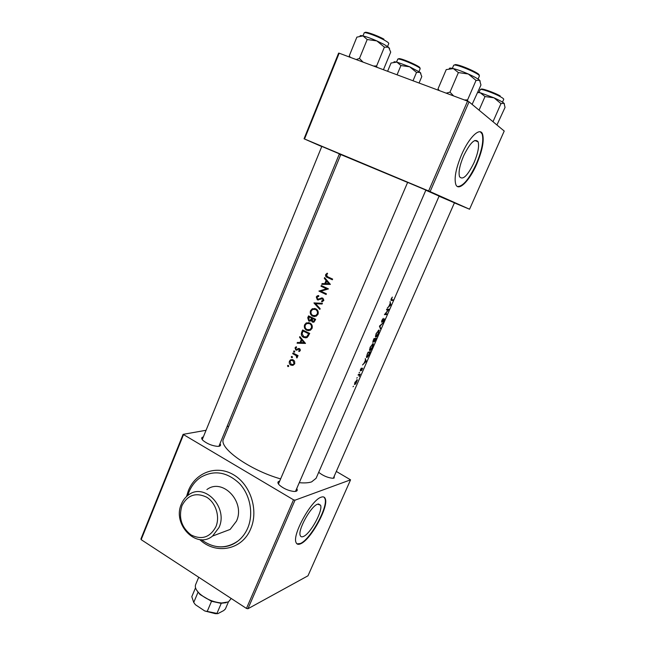 <?xml version="1.0" encoding="UTF-8"?>
<svg xmlns="http://www.w3.org/2000/svg" width="646" height="646" viewBox="0 0 646 646"><rect width="100%" height="100%" fill="white"/><g stroke="black" fill="none" stroke-linecap="round" stroke-linejoin="round"><path stroke-width="0.97" d="M181.97 505.632C178.393 517.551 181.413 527.314 191.014 534.904C201.681 540.201 209.974 537.488 215.885 526.781C220.213 516.663 215.812 502.693 206.623 497.178C195.859 492.139 187.639 494.957 181.97 505.632M219.002 527.532L212.542 536.067C196.36 549.633 172.006 524.116 181.389 504.098C183.028 500.157 185.459 497.065 188.697 494.82C204.637 482.409 228.442 507.595 219.002 527.532M187.752 495.514L188.995 491.969C191.62 485.679 195.56 480.769 200.825 477.241C214.133 469.771 227.021 471.863 239.488 483.539C250.26 494.965 253.797 513.925 247.733 528.081C245.456 533.354 242.226 537.642 238.043 540.952C226.043 549.197 213.81 548.777 201.342 539.685M206.898 489.587C222.458 477.539 245.674 501.845 236.46 521.152L230.154 529.421L220.867 532.926M474.051 162.622C477.992 153.223 479.34 146.287 478.113 141.805C474.955 137.978 470.102 142.726 463.537 156.057C459.637 165.513 458.297 172.393 459.54 176.713C462.77 180.476 467.607 175.777 474.051 162.622M476.683 164.165C482.36 150.647 484.322 140.626 482.554 134.118C480.107 126.705 468.972 137.332 461.551 154.725C455.931 168.356 454.009 178.256 455.793 184.433C458.426 191.959 469.464 180.945 476.683 164.165M457.473 186.516C462.907 186.589 469.174 179.087 476.263 164.003C481.948 150.478 483.902 140.465 482.126 133.956L480.414 131.881M303.45 536.463C310.46 533.782 323.121 510.623 320.561 505.204L317.622 504.163C310.887 506.125 297.572 530.108 300.245 535.518C300.753 536.874 301.819 537.181 303.45 536.463M300.721 543.738C310.904 539.652 328.943 506.537 325.285 498.728C324.631 496.944 323.25 496.427 321.143 497.202C311.542 499.81 292.137 534.622 296.013 542.414C296.756 544.392 298.323 544.836 300.721 543.738M296.999 543.867L300.358 543.52C310.54 539.442 328.58 506.327 324.922 498.518L323.904 497.065M321.813 146.408L339.392 153.837M407.634 182.382L425.884 190.085M439.054 196.239L454.437 202.804M334.37 475.852L334.071 478.08L332.545 478.258C327.57 477.677 322.952 475.69 318.688 472.307M296.724 488.57C297.588 489.894 297.41 490.79 296.183 491.259L294.116 491.485C288.625 490.831 283.731 488.715 279.427 485.114C277.538 483.168 277.417 481.884 279.072 481.27L279.67 481.133M295.311 491.445L295.658 491.033M220.003 443.64C220.972 445.005 220.682 445.877 219.131 446.265L217.807 446.386C212.332 445.902 207.414 443.939 203.054 440.507C201.181 438.626 201.237 437.447 203.215 436.971L203.337 436.946M324.292 278.337L326.101 280.485L324.793 283.602L322.088 283.594L321.773 284.353L330.381 284.393L324.615 277.578L324.292 278.337L325.277 278.378M316.282 296.934L317.331 299.833L322.524 298.783L323.048 300.188L321.563 301.036L321.773 301.819L323.791 300.576L322.774 298.089L317.63 299.155L317 297.257L318.785 296.336L318.688 295.561L317.299 295.852L316.282 296.934L317.138 297.007M322.419 303.289L313.956 302.99L319.835 309.426L320.15 308.683L315.555 303.717L322.112 304.032L322.419 303.289M309.765 322.903L306.293 322.895L304.597 324.785C303.886 327.215 304.597 329.032 306.721 330.251L310.346 330.276L312.083 328.362C312.721 325.931 311.945 324.106 309.765 322.903M309.725 333.425L302.635 329.969L301.722 332.141C300.818 334.491 301.44 336.243 303.596 337.414L307.108 337.567L309.725 333.425M294.406 350.98L293.599 351.262L293.922 352.127L294.729 351.844L294.406 350.98M296.312 346.74L295.028 347.855L295.836 350.092L299.203 349.244L299.623 350.261L298.694 350.899L298.961 351.545L299.526 351.311L300.269 350.56L299.461 348.557L296.086 349.413L295.658 348.121L296.595 347.395L296.312 346.74M299.55 337.333L301.311 339.489L300.035 342.525L297.402 342.453L297.087 343.196L305.51 343.422L299.857 336.59L299.55 337.333L300.455 337.325M327.223 273.161L325.657 274.574C325.326 276.06 325.907 277.029 327.393 277.481L332.335 279.766L332.625 279.08L327.756 276.827L326.367 274.938L327.603 273.791L327.223 273.161M298.048 355.583L292.969 353.015L292.686 353.685L296.054 355.542L296.918 358.013L296.999 355.873L297.766 356.245L298.048 355.583M288.342 365.418L287.543 365.693L287.866 366.557L288.665 366.282L288.342 365.418M293.139 359.814L290.579 359.814L289.448 361.146C288.915 362.874 289.4 364.207 290.902 365.127L293.018 365.345L294.689 363.811L294.657 361.429L293.139 359.814M292.089 356.503L291.281 356.778L291.604 357.642L292.412 357.367L292.089 356.503M315.66 319.326L308.546 315.886L307.746 317.792L308.764 321.022L311.17 320.473L312.341 322.055L313.996 322.088L315.66 319.326M315.708 308.764L312.284 308.74L310.516 310.686C309.797 313.116 310.508 314.941 312.648 316.152L316.225 316.193L318.042 314.231C318.68 311.784 317.905 309.959 315.708 308.764M328.483 288.907L321.28 285.524L320.989 286.21L326.456 288.794L318.938 291.104L326.125 294.495L326.416 293.809L320.844 291.201L328.483 288.907M425.827 190.223L439.11 196.101L316.08 478.306L311.614 481.884C308.643 482.885 304.524 483.151 299.268 482.691M280.63 478.896C249.792 470.191 218.461 447.815 223.443 439.175L223.532 438.965M352.999 386.752L353.564 386.219L352.999 386.752M354.912 382.359L354.484 384.531L355.76 383.902L357.375 379.816L354.912 382.359M356.745 378.136L357.311 377.603L356.745 378.136M358.11 375.1L358.385 374.454L360.242 374.099L359.176 376.481L359.378 374.995L358.11 375.1M359.071 372.807L359.636 372.274L359.071 372.807M360.5 369.52L360.468 370.893L362.317 368.753L361.599 370.586L362.664 368.155L360.734 370.247L361.397 368.075L360.5 369.52M362.519 364.966L364.142 363.141L365.418 360.218L365.297 358.578L366.282 361.259L362.519 364.966M367.17 354.283L368.083 352.183L370.408 351.787L368.818 355.308L366.936 357.601L366.476 357.303L367.17 354.283M370.15 347.273L369.552 350.366L369.988 350.665C370.723 350.382 371.595 349.115 372.605 346.837L373.412 343.906L373.041 343.615L370.15 347.273M373.202 340.426L374.002 338.585L376.287 338.294L374.325 341.847L374.228 341.112L372.782 342.388L373.202 340.426M376.085 333.643L375.479 336.8L375.891 337.107C376.618 336.865 377.482 335.605 378.491 333.32L378.968 330.025L376.085 333.643M379.428 326.133L382.973 322.952L380.058 326.085L380.421 328.822L379.428 326.133M381.867 320.359L381.754 322.289L384.265 319.439L383.126 322.071L384.596 318.841L382.044 321.627L383.336 318.341L381.867 320.359M384.427 314.65L388.262 309.918L386.478 309.927L386.768 309.264L388.965 309.2L385.323 314.013L386.93 313.883L386.639 314.545L384.427 314.65M387.261 308.134L388.852 306.406L390.16 303.41L390.103 301.593L390.854 304.88L387.261 308.134M391.266 298.767L390.951 300.285L392.776 300.455L393.067 299.801L391.363 299.696L392.332 297.063L391.266 298.767M407.61 182.43L340.789 154.564L223.443 439.175M454.404 202.884L469.553 209.231L504.219 131.041L469.053 101.85L430.123 191.62L469.553 209.231M304.532 138.987L304.048 138.785L338.609 53.125L339.166 53.19L304.532 138.987L428.629 190.982L467.559 101.139L469.053 101.85M339.166 53.19L467.559 101.139M304.048 138.785L321.748 146.561M339.231 154.224L340.668 154.862M430.123 191.62L428.629 190.982M336.316 471.435L350.56 479.833L307.989 575.796L247.943 608.75L246.457 608.435L293.502 499.802L294.996 500.198L350.56 479.833M294.996 500.198L247.943 608.75M183.375 434.984L141.167 539.652L140.949 538.885L183.101 434.354L293.502 499.802M141.167 539.652L246.457 608.435M183.101 434.354L206.058 430.276M227.045 426.546L228.773 426.239M278.636 483.547L278.547 484.129M202.384 439.296L202.327 439.724M356.721 379.8L357.391 380.147M356.649 382.004L354.84 383.942L355.171 382.327L356.786 380.268L356.649 382.004M359.2 374.341L359.959 374.737M358.918 374.389L359.725 374.809M358.377 374.478L359.362 374.987M360.25 370.295L360.864 370.61M365.701 360.969L366.282 361.259M365.749 361.098L366.242 361.348M365.854 361.445L364.538 362.777L365.531 360.5L365.854 361.445M366.508 357.383L366.936 357.601M368.091 352.813L369.94 352.498L367.219 356.955L367.001 355.478L367.857 352.7M369.124 352.086L369.94 352.498M372.403 346.926L370.271 350.011L369.924 349.777L370.449 347.233L372.766 344.27L372.403 346.926M372.314 344.043L372.766 344.27M375.819 338.997L374.607 341.201L375.173 339.134L375.819 338.997L374.906 338.544M374.115 340.951L374.519 341.153M374.066 338.585L375.173 339.134M374.938 339.166L373.299 341.912L374.002 339.231L374.938 339.166L373.961 338.682M378.306 333.401L376.174 336.453L375.843 336.211L376.376 333.619L378.685 330.679L378.306 333.401M378.217 330.453L378.685 330.679M380.155 327.837L380.728 328.111M381.536 321.385L381.939 321.579M385.541 314.013L386.639 314.545M386.922 309.272L388.262 309.918M390.442 304.573L390.895 304.783M390.499 304.88L389.231 306.083L390.249 303.741L390.499 304.88M332.415 279.573L328.313 277.61L326.488 276.012M326.505 274.695L325.657 274.574M326.747 274.429L327.514 273.646M305.526 343.389L297.087 343.196M300.907 342.509L300.035 342.525M301.981 340.176L302.263 339.505M302.231 339.473L301.311 339.489M303.983 342.63L300.891 342.55L301.892 340.176L303.983 342.63L304.799 342.614L303.087 340.482M302.812 340.167L301.892 340.176M298.089 343.171L298.371 342.485M299.72 351.19L298.694 350.899M299.599 350.867L300.277 350.528M300.366 350.237L299.623 350.261M300.204 349.268L299.203 349.244M300.115 349.211L299.591 349.155M297.039 350.148L295.836 350.092M295.836 347.831L295.028 347.855M296.821 350.059L296.151 349.438M296.151 347.572L296.49 347.152M297.305 349.454L296.643 349.478M297.62 349.446L298.46 348.921L297.499 348.953M298.46 348.921L299.211 348.46M294.528 352.102L293.922 352.127M294.705 351.9L294.6 351.222L293.599 351.262M297.935 355.849L296.999 355.873M297.386 357.351L296.506 357.399M297.426 357.085L296.732 357.125M297.33 355.857L296.054 355.542M296.982 355.494L293.688 353.645L292.686 353.685M390.991 299.518L392.776 300.455M288.496 366.516L287.866 366.557M288.657 366.306L288.56 365.628L287.543 365.693M292.864 365.378L290.902 365.127M290.248 361.098L289.448 361.146M291.871 365.063L290.975 364.344M290.716 360.597L292.218 359.515M294.051 363.496L293.211 364.441L291.176 364.465L290.054 361.461L290.934 360.452L292.848 360.476L294.051 363.496L294.818 363.448M292.783 364.627L294.616 363.964M294.188 360.654L292.848 360.476M293.817 360.42L292.242 360.266M292.226 357.609L291.604 357.642M292.388 357.408L292.291 356.729L291.281 356.778M306.051 337.89L303.596 337.414M304.516 337.406L302.958 336.122M303.055 330.994L308.683 333.748L306.624 336.865L303.878 336.744L302.07 333.845L303.055 330.994L304.04 331.002L308.683 333.748M305.889 337.099L308.166 336.251L309.45 333.748M308.166 336.251L307.383 336.259M303.2 330.994L303.459 330.381M308.966 330.679L306.721 330.251M305.453 324.809L304.597 324.785M307.633 330.259L306.067 328.927M305.921 324.155L308.578 322.524M311.315 328.039L309.838 329.605L307.003 329.581C305.275 328.58 304.71 327.094 305.308 325.116L306.705 323.573L309.482 323.581C311.243 324.567 311.848 326.052 311.315 328.039L312.066 328.047C312.624 326.077 312.066 324.591 310.395 323.606L309.482 323.581M308.885 329.904L310.629 329.613L312.066 328.047M310.395 323.606L308.618 323.291M313.568 322.225L312.341 322.055M313.165 322.071L312.22 321.086M311.865 320.489L311.17 320.473M310.072 321.183L308.764 321.022M309.717 321.046L308.788 320.174M308.586 317.824L307.746 317.792M314.626 319.649L313.552 321.401L312.616 321.369L312.301 318.543L315.377 319.673L312.301 318.543M313.504 321.425L314.327 321.417L315.038 320.489L314.279 320.464M315.038 320.489L315.377 319.673M311.566 318.195L310.177 320.335L309.046 320.343L308.966 316.92L312.478 318.228L308.966 316.92M310.048 320.392L311.106 320.368L311.711 319.827L310.791 319.794M311.711 319.827L311.961 319.399M309.103 316.92L309.361 316.298M314.755 316.588L312.648 316.152M311.364 310.726L310.516 310.686M313.552 316.193L311.873 314.707M311.873 310.007L314.65 308.408M317.267 313.908L315.724 315.514L312.93 315.474C311.194 314.489 310.621 312.995 311.235 311.009L312.68 309.426L315.426 309.442C317.194 310.427 317.808 311.913 317.267 313.908L318.01 313.94C318.575 311.953 318.01 310.476 316.33 309.499L315.426 309.442M314.699 315.805L316.516 315.547L318.01 313.94M316.33 309.499L314.659 309.176M320.053 308.917L314.957 302.966L313.996 302.893M314.957 302.966L322.411 303.305M314.917 303.063L313.956 302.99M317.364 296.772L318.712 295.771M319.35 299.324L322.354 298.016L321.506 297.943M322.483 301.666L321.563 301.036M322.354 301.093L323.783 300.245L323.048 300.188M323.783 300.245L323.307 298.848L322.524 298.783M323.307 298.848L322.491 298.775M318.535 300.01L317.331 299.833M318.276 299.905L317.323 298.953M326.222 294.269L318.938 291.104M319.899 291.201L319.003 290.95M319.964 291.039L326.456 288.794M327.256 288.883L320.989 286.21M322.774 284.353L323.04 283.707L322.088 283.594M323.04 283.707L324.793 283.602M326.771 281.18L327.021 280.598L326.101 280.485M327.021 280.598L325.245 278.466M328.822 283.618L325.665 283.602L326.69 281.171L328.822 283.618L329.605 283.715L327.587 281.285L326.69 281.171M329.605 283.715L325.665 283.602M387.616 71.278L391.04 63.025L396.862 62.081L394.012 61.75M397.064 74.807L400.924 65.553L409.661 66.788L416.525 72.433L420.102 72.336L421.798 76.575L419.068 83.027M420.877 73.313L420.102 72.336L409.661 66.788L396.862 62.081L400.924 65.553M413.02 80.766L416.525 72.433M493.261 121.941L493.213 121.23L492.462 121.278M496.935 124.993L505.051 107.397L504.017 103.271C502.515 101.947 499.172 100.13 493.996 97.812L500.973 103.61L504.017 103.271L504.453 103.893M493.213 121.23L500.973 103.61M485.009 96.553L493.996 97.812L480.236 92.749L485.009 96.553L479.066 110.159M477.685 92.539L480.236 92.749L477.822 92.233M389.603 48.539L388.577 47.239L383.958 44.372L376.804 40.9L384.394 47.134L388.577 47.239L390.717 52.116L383.433 69.72M376.949 67.297L376.626 65.981L384.394 47.134M376.626 65.981L373.566 66.037M367.194 39.519L376.804 40.9C371.135 38.421 366.532 36.749 362.979 35.901L367.194 39.519L359.475 58.439L356.18 59.545M363.044 62.105L359.475 58.439M350.318 57.357L349.3 55.782L356.867 37.137L362.979 35.901C361.001 35.457 360.016 35.49 360.024 35.974M349.3 55.782L349.664 57.106M472.113 104.394L480.963 85.006L479.598 80.249C477.798 78.659 474.035 76.575 468.302 73.991L476.037 80.419L479.598 80.249L480.188 81.081M467.744 101.228L467.591 99.904L476.037 80.419M467.591 99.904L464.426 99.968M458.385 72.586L468.302 73.991C462.471 71.44 457.473 69.631 453.33 68.581L458.385 72.586L449.987 92.152L446.176 93.153M453.613 95.931L449.987 92.152M439.272 90.569L438.012 88.873L446.233 69.598L453.33 68.581C450.48 67.903 449.14 67.927 449.293 68.638M226.205 602.686L220.811 603.299L211.525 601.281L200.018 594.514L196.546 590.032M195.649 584.573L195.601 584.695C194.704 587.254 196.053 590.25 199.638 593.69C206.042 599.125 213.39 602.225 221.683 603.001L228.426 601.91L231.211 598.479M221.263 603.316L216.951 613.409L217.864 613.643L215.336 613.668L204.766 610.971L207.221 611.423L211.525 601.281L209.417 599.884M198.798 592.867L197.983 592.325L193.735 602.427L195.391 604.704L204.766 610.971M228.418 601.919L225.389 608.976L223.734 610.543L217.864 613.643M195.536 587.787L191.797 596.686L193.735 602.427M207.221 611.423L216.951 613.409M186.492 496.588L188.414 490.54C195.698 472.315 216.668 464.627 233.561 474.77C250.567 484.621 258.82 510.267 250.721 528.808C242.266 550.037 215.869 555.084 199.703 539.563M358.264 374.737L358.788 375.011M328.313 277.61L327.393 277.481M295.343 354.501L294.358 354.549M390.951 300.285L391.428 300.511M302.578 332.149L301.722 332.141M309.248 334.232L308.481 334.232M312.268 318.623L311.396 318.591M320.957 298.654L320.069 298.581M418.979 71.544L420.134 68.799C421.555 67.491 399.293 57.841 397.75 59.101L397.621 59.23M398.63 58.729C400.278 57.494 422.702 67.41 419.634 68.016M502.491 102.141L503.727 99.339C503.872 98.903 502.75 98.022 500.359 96.698C493.77 92.992 480.333 88.284 480.236 89.624L480.479 89.471M481.173 89.439C479.954 87.549 493.504 92.144 500.19 95.907M387.56 46.504L388.771 43.565C388.916 42.983 387.358 41.788 384.079 39.987C376.78 35.95 364.271 31.525 364.134 32.914L364.126 32.938M365.087 32.696C364.134 30.838 376.618 35.11 383.95 39.18M478.064 79.078L479.364 76.083C481.125 74.403 456.528 63.825 453.912 65.133L453.621 65.359M454.913 64.713C457.554 63.437 481.779 74.024 478.872 75.178M212.542 536.067L230.154 529.421M474.737 140.489L478.113 141.805M482.126 133.956L482.554 134.118M318.389 503.937L320.561 505.204M217.549 546.694C225.179 547.574 232.011 545.66 238.043 540.952M366.863 356.737L366.427 356.519M373.412 343.906L372.895 343.656M369.924 349.769L369.504 349.559M379.315 330.316L378.798 330.066M375.843 336.211L375.423 336.001M299.171 350.721L300.059 350.689M295.884 346.902L296.377 346.886M296.877 349.381L297.846 349.349M298.048 348.59L299.001 348.557M293.841 350.98L294.366 350.964M287.777 365.426L288.269 365.394M290.579 359.814L291.588 359.757M293.211 364.441L294.116 364.384M291.524 356.503L292.032 356.479M306.624 336.865L307.431 336.857M306.293 322.895L307.27 322.919M309.838 329.605L310.629 329.613M313.552 321.401L314.327 321.417M310.177 320.335L311.106 320.368M312.284 308.74L313.245 308.796M315.724 315.514L316.516 315.547M317.299 295.852L318.26 295.933M319.512 298.864L320.416 298.936M320.844 298.186L321.716 298.258M322.483 300.778L323.234 300.834M397.92 59.052L396.474 61.984M480.236 89.624L479.009 92.451M333.328 478.234L454.461 202.747M364.263 32.785L362.923 35.885M202.246 439.619L321.837 146.343M218.905 446.305L339.416 153.78M452.337 68.355L453.71 65.23M438.779 90.392L438.489 89.576M425.916 190.021L295.488 491.42M407.658 182.317L278.45 483.983M220.811 603.299L221.683 603.001M200.018 594.514L199.638 593.69M195.601 584.695L198.718 577.249M215.336 613.668L216.184 613.385"/></g></svg>
